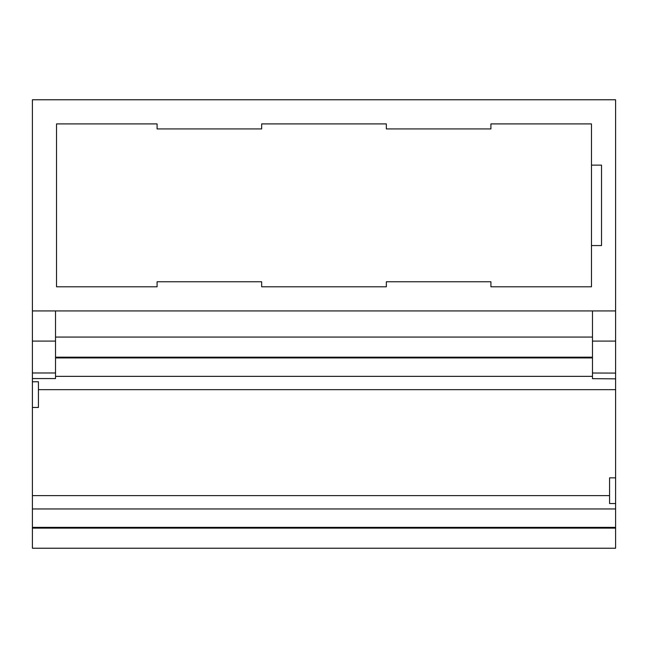 <?xml version="1.0" encoding="UTF-8"?>
<svg xmlns="http://www.w3.org/2000/svg" width="648" height="648" viewBox="0 0 648 648"><rect width="100%" height="100%" fill="white"/><g stroke="black" fill="none" stroke-linecap="round" stroke-linejoin="round"><path stroke-width="0.97" d="M615.6 528.12L615.6 527.367L32.4 527.367L32.4 548.232L615.6 548.232L615.6 528.12L32.4 528.12M55.526 372.981L32.4 372.981L32.4 378.562L55.526 378.562L55.526 376.35L592.475 376.35L592.475 378.675L615.6 378.845L615.6 341.091L592.475 341.091M592.475 357.186L55.526 357.186L55.526 337.073L592.475 337.073L592.475 376.35M55.526 357.186L55.526 376.35M615.6 477.843L615.6 503.545L609.566 503.545L609.566 477.843L615.6 477.843L615.6 389.667L38.435 389.667M615.6 389.667L615.6 378.845M32.4 378.562L32.4 381.761L38.435 381.761L38.435 407.454L32.4 407.454L32.4 495.631L609.566 495.631M591.47 165.127L591.47 245.568L601.522 245.568L601.522 165.127L591.47 165.127L591.47 123.906L490.917 123.906L490.917 128.928L386.346 128.928L386.346 123.906L261.654 123.906L261.654 128.928L157.083 128.928L157.083 123.906L56.53 123.906L56.53 286.797L157.083 286.797L157.083 281.767L261.654 281.767L261.654 286.797L386.346 286.797L386.346 281.767L490.917 281.767L490.917 286.797L591.47 286.797L591.47 245.568M32.4 527.367L32.4 495.631M615.6 503.545L615.6 527.367M615.6 310.927L32.4 310.927L32.4 99.768L615.6 99.768L615.6 341.091M32.4 381.761L32.4 407.454M592.475 373.021L615.6 373.094M32.4 372.981L32.4 310.927M592.475 337.073L592.475 310.927M55.526 337.073L55.526 310.927M55.526 341.091L32.4 341.091M55.526 357.939L592.475 357.939M32.4 508.955L615.6 508.955"/></g></svg>
